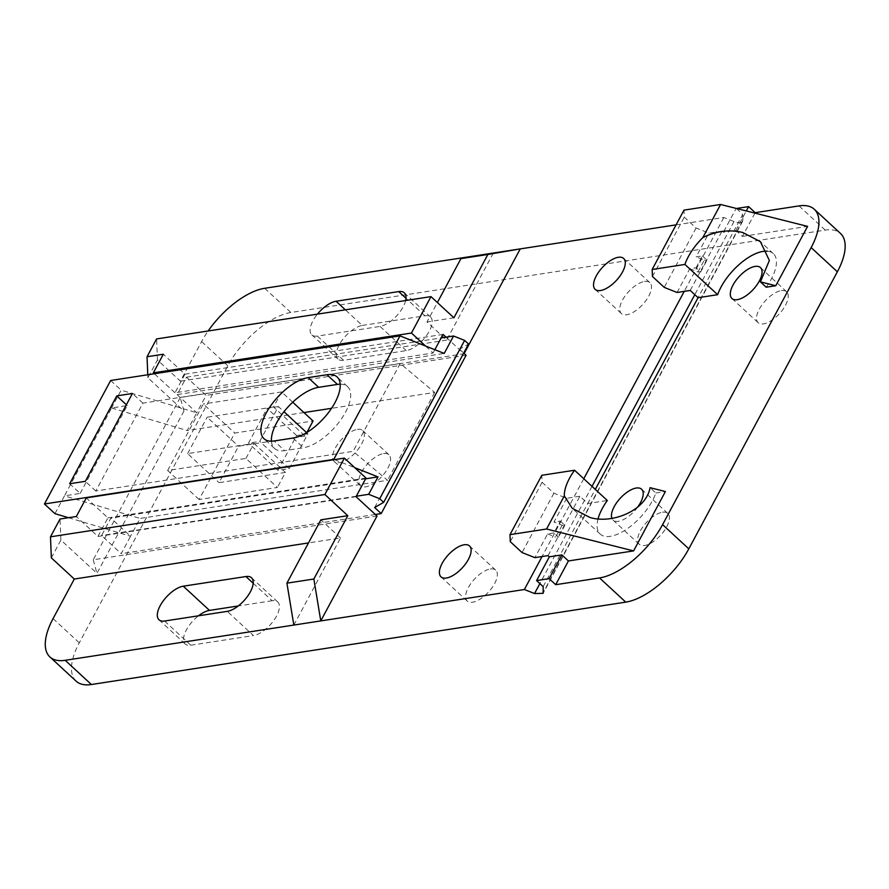 <?xml version="1.0" encoding="UTF-8"?>
<svg xmlns="http://www.w3.org/2000/svg" width="889" height="889" viewBox="0 0 889 889"><rect width="100%" height="100%" fill="white"/><g stroke="black" fill="none" stroke-linecap="round" stroke-linejoin="round"><path stroke-width="0.67" stroke-dasharray="4.45 3.33" d="M76.121 681.152A60.063 27.27 132.7 0 1 72.898 676.485A60.063 27.27 132.7 0 1 71.464 669.173A60.063 27.27 132.7 0 1 71.464 668.106A60.063 27.27 132.7 0 1 79.277 642.825L227.817 365.779A60.063 27.27 132.7 0 1 248.164 338.565A60.063 27.27 132.7 0 1 249.409 337.309A60.063 27.27 132.7 0 1 259.644 328.197A60.063 27.27 132.7 0 1 290.87 312.495L825.236 230.107A60.063 27.27 132.7 0 1 840.516 233.474M781.298 290.614A21.025 9.546 132.7 0 1 786.643 291.792A21.025 9.546 132.7 0 1 782.82 309.539A21.025 9.546 132.7 0 1 763.473 323.863A21.025 9.546 132.7 0 1 758.128 322.674A21.025 9.546 132.7 0 1 761.951 304.938A21.025 9.546 132.7 0 1 781.298 290.614M662.461 512.242A21.025 9.546 132.7 0 1 667.806 513.42A21.025 9.546 132.7 0 1 663.983 531.166A21.025 9.546 132.7 0 1 644.636 545.49A21.025 9.546 132.7 0 1 639.291 544.312A21.025 9.546 132.7 0 1 643.114 526.566A21.025 9.546 132.7 0 1 662.461 512.242M383.592 453.59A21.025 9.546 132.7 0 1 388.949 454.768A21.025 9.546 132.7 0 1 385.115 472.504A21.025 9.546 132.7 0 1 365.768 486.828A21.025 9.546 132.7 0 1 360.423 485.65A21.025 9.546 132.7 0 1 364.257 467.903A21.025 9.546 132.7 0 1 383.592 453.59M644.536 281.491A21.025 9.546 132.7 0 1 649.881 282.669A21.025 9.546 132.7 0 1 646.059 300.415A21.025 9.546 132.7 0 1 626.712 314.739A21.025 9.546 132.7 0 1 621.367 313.561A21.025 9.546 132.7 0 1 625.189 295.815A21.025 9.546 132.7 0 1 644.536 281.491M490.384 568.982A21.025 9.546 132.7 0 1 495.729 570.16A21.025 9.546 132.7 0 1 491.906 587.907A21.025 9.546 132.7 0 1 472.559 602.231A21.025 9.546 132.7 0 1 467.214 601.053A21.025 9.546 132.7 0 1 471.037 583.306A21.025 9.546 132.7 0 1 490.384 568.982M164.598 621.033L190.813 645.225A22.025 10.001 132.7 0 1 185.212 643.992A22.025 10.001 132.7 0 1 198.491 615.799M190.813 645.225L253.454 635.568L227.251 611.365M253.198 583.262L272.134 600.742A22.025 10.001 132.7 0 1 277.735 601.975A22.025 10.001 132.7 0 1 273.723 620.566A22.025 10.001 132.7 0 1 253.454 635.568M272.134 600.742L238.241 605.965M362.279 325.441L424.92 315.784A22.025 10.001 132.7 0 1 430.52 317.017A22.025 10.001 132.7 0 1 426.509 335.609A22.025 10.001 132.7 0 1 406.251 350.61L343.599 360.278A22.025 10.001 132.7 0 1 337.998 359.045A22.025 10.001 132.7 0 1 342.009 340.454A22.025 10.001 132.7 0 1 362.279 325.441L345.365 309.828M51.351 557.87L60.897 540.056L96.934 573.338L183.945 411.062L147.907 377.792L157.453 359.978L180.389 381.159L201.614 341.576A60.063 27.27 132.7 0 1 208.137 330.986M736.503 208.482L742.648 214.593L698.076 297.715M676.096 224.861L723.846 217.494L734.014 221.528A10.012 4.423 -151.8 0 0 742.637 221.294A10.012 4.423 -151.8 0 0 742.871 220.161L742.648 214.593M637.58 507.23A21.025 9.546 132.7 0 1 618.422 521.287A21.025 9.546 132.7 0 1 613.077 520.109A21.025 9.546 132.7 0 1 611.899 518.343M357.389 429.387A21.025 9.546 132.7 0 1 362.734 430.565A21.025 9.546 132.7 0 1 358.9 448.3A21.025 9.546 132.7 0 1 339.565 462.624A21.025 9.546 132.7 0 1 334.208 461.447A21.025 9.546 132.7 0 1 338.042 443.711A21.025 9.546 132.7 0 1 357.389 429.387M405.64 300.538A22.025 10.001 132.7 0 1 380.036 326.419L317.395 336.075A22.025 10.001 132.7 0 1 311.795 334.842A22.025 10.001 132.7 0 1 317.429 314.139M543.168 586.629L587.729 503.507L607.32 500.496M548.035 555.614L579.872 496.251L587.729 503.507L595.297 489.394M723.846 217.494L684.241 291.37M583.773 478.749L542.057 556.536M377.014 516.031L93.234 559.781L180.234 397.516L464.014 353.766L446.045 337.164M199.092 499.529L167.643 470.492L245.942 458.424L277.401 487.461L199.092 499.529L234.74 433.043L313.05 420.975M292.714 402.195L281.602 391.927L273.534 406.973L304.983 436.01L306.894 432.454M304.983 436.01L238.585 446.245L219.061 482.66L285.469 472.426L277.401 487.461M293.837 625.067L340.52 537.989L308.483 542.935M443.055 334.408L184.956 374.202L163.332 354.233M147.785 374.769L147.907 377.792M183.945 411.062L180.234 397.516M157.453 359.978L156.586 338.931M493.317 253.043L446.634 340.109L426.976 321.962L437.388 302.549M446.634 340.109L180.389 381.159M453.912 317.806L426.976 321.962M340.52 537.989L320.862 519.843M60.897 540.056L60.03 519.009M93.234 559.781L96.934 573.338M356.044 496.673L97.946 536.467L76.321 516.498M690.22 290.447L722.046 231.084L723.357 232.296L736.092 208.548M754.928 213.127L742.437 236.407L735.892 230.362L723.357 232.296M735.892 230.362L746.293 210.949M598.064 518.82A40.038 18.18 -47.3 0 0 600.175 534.078A40.038 18.18 -47.3 0 0 610.365 536.323A40.038 18.18 -47.3 0 0 655.849 493.006L650.07 487.672M655.849 493.006L665.405 491.539M722.046 231.084L708.889 233.107L696.076 228.029L684.286 217.138L683.997 210.126M742.437 236.407L807.59 226.373M579.872 496.251L566.715 498.284L553.891 493.195L542.101 482.305L541.812 475.293M566.715 498.284L553.98 522.021L560.248 521.065L553.88 532.933L547.613 533.9L534.878 557.647M184.956 374.202L174.977 392.794L433.076 353.011L425.487 345.999M433.076 353.011L434.843 349.71M167.643 470.492L203.292 404.006L234.74 433.043M281.602 391.927L203.292 404.006M273.534 406.973L207.126 417.208L238.585 446.245M245.942 458.424L254.01 443.378L187.612 453.612L219.061 482.66M187.612 453.612L207.126 417.208M254.01 443.378L285.469 472.426M174.977 392.794L154.353 373.758M97.946 536.467L107.925 517.865L86.3 497.896M366.012 478.071L107.925 517.865M689.797 268.734L697.943 271.967L700.643 272.001L696.054 267.767L689.797 268.734L677.062 292.481M696.054 267.767L702.421 255.888L696.165 256.854L708.889 233.107M542.101 482.305L510.264 541.668M553.891 493.195L522.065 552.558M560.248 521.065L564.826 525.299L562.126 525.255L553.98 522.021M562.126 525.255L555.758 537.134L558.47 537.167L553.88 532.933M547.613 533.9L555.758 537.134M652.448 276.501L684.286 217.138M696.076 228.029L664.25 287.391M697.943 271.967L704.31 260.088L696.165 256.854M564.826 525.299L558.47 537.167M700.643 272.001L707.011 260.133L702.421 255.888M707.011 260.133L704.31 260.088M766.196 287.214A40.038 18.18 -47.3 0 0 773.341 253.621A40.038 18.18 -47.3 0 0 767.285 251.187M271.434 441.2A40.038 18.18 -47.3 0 0 274.501 448.4A40.038 18.18 -47.3 0 0 284.68 450.645L274.201 440.966M400.239 363.479L142.918 403.15L95.801 491.017L353.122 451.345L400.239 363.479L434.677 392.416L331.553 408.318M340.187 384.181A40.038 18.18 132.7 0 1 347.61 386.671A40.038 18.18 132.7 0 1 340.32 420.464A40.038 18.18 132.7 0 1 303.471 447.745L284.68 450.645M278.424 406.584L267.145 408.329L248.476 443.155L259.744 441.411L278.424 406.584L283.969 411.718M365.612 478.815L110.903 518.087L101.568 535.5L121.226 553.658L130.561 536.234L110.903 518.087M334.464 459.635L354.789 467.703M68.497 517.709L130.561 536.234L140.118 518.431L387.56 480.282L353.122 451.345M80.143 493.428L127.26 405.573L111.592 407.984L64.486 495.851L80.143 493.428L69.664 483.749M127.26 405.573L126.382 404.762M142.918 403.15L132.428 393.471M95.801 491.017L85.322 481.338M111.592 407.984L187.223 430.565L196.78 412.763L121.148 390.171L111.592 407.984M303.949 412.574L187.223 430.565M434.677 392.416L387.56 480.282M307.905 433.81L296.626 435.554L277.957 470.381L289.236 468.647L307.905 433.81L306.616 432.621M296.626 435.554L267.145 408.329M277.957 470.381L248.476 443.155M289.236 468.647L259.744 441.411M177.122 394.605L196.78 412.763L206.115 395.338L186.457 377.192L177.122 394.605L444.211 353.422M186.457 377.192L441.166 337.92M374.658 507.519L459.535 349.21L468.559 344.032M459.535 349.21L463.714 353.066M466.092 355.267L206.115 395.338M356.278 496.229L101.568 535.5M375.325 514.475L121.226 553.658M54.929 513.653L64.486 495.851L140.118 518.431M110.658 380.492L121.148 390.171M53.062 618.622L79.277 642.825M227.817 365.779L201.614 341.576M264.666 288.292L290.87 312.495M825.236 230.107L799.022 205.904M424.92 315.784L405.995 298.304M317.395 336.075L343.599 360.278M406.251 350.61L380.036 326.419M742.871 220.161L543.39 592.185M734.014 221.528L694.798 294.67M592.018 486.361L539.879 583.584M292.992 438.066L303.471 447.745M760.439 267.589L786.643 291.792M731.914 298.482L758.128 322.674M641.602 489.228L667.806 513.42M613.077 520.109L639.291 544.312M362.734 430.565L388.949 454.768M334.208 461.447L360.423 485.65M623.667 258.466L649.881 282.669M595.152 289.358L621.367 313.561M469.525 545.957L495.729 570.16M441 576.85L467.214 601.053M158.998 619.789L185.212 643.992M251.52 577.772L277.735 601.975M311.795 334.842L337.998 359.045M404.317 292.825L430.52 317.017M742.637 221.294L543.157 593.319M773.341 253.621L760.406 241.675M600.175 534.078L572.249 508.297M274.501 448.4L264.011 438.71M347.61 386.671L337.131 376.98"/><path stroke-width="1.33" d="M599.542 577.928A60.063 27.27 132.7 0 0 662.594 524.643L688.808 548.846A60.063 27.27 132.7 0 1 674.784 569.16A60.063 27.27 132.7 0 1 656.982 586.429A60.063 27.27 132.7 0 1 625.756 602.131L91.389 684.519A60.063 27.27 132.7 0 1 76.121 681.152L49.906 656.949A60.063 27.27 132.7 0 1 53.062 618.622L74.287 579.039L51.351 557.87L50.484 536.823L324.874 494.517L344.399 458.102L366.012 478.071L356.044 496.673L377.014 516.031L320.773 620.911L524.377 589.518L534.533 593.552L543.157 593.319L543.168 586.629L536.612 580.573L549.146 578.639L555.692 584.695L599.542 577.928L625.756 602.131M746.293 210.949L748.627 206.615L755.172 212.671L799.022 205.904A60.063 27.27 132.7 0 1 814.302 209.271L840.516 233.474A60.063 27.27 132.7 0 1 843.728 238.152A60.063 27.27 132.7 0 1 844.55 252.543A60.063 27.27 132.7 0 1 837.36 271.801L688.808 548.846M198.491 615.799A22.025 10.001 132.7 0 1 209.482 610.399L238.241 605.965M91.389 684.519L65.186 660.316L320.773 620.911L313.85 579.017L286.914 583.162L320.862 519.843L347.81 515.687L324.874 494.517M65.186 660.316A60.063 27.27 132.7 0 1 49.906 656.949M208.137 330.986A60.063 27.27 132.7 0 1 264.666 288.292L676.096 224.861M748.627 206.615L736.503 208.482M814.302 209.271A60.063 27.27 132.7 0 1 811.146 247.598L837.36 271.801M662.594 524.643L811.146 247.598M753.505 289.169A21.025 9.546 132.7 0 1 737.259 299.66A21.025 9.546 132.7 0 1 731.914 298.482A21.025 9.546 132.7 0 1 730.369 292.737A21.025 9.546 132.7 0 1 755.094 266.411A21.025 9.546 132.7 0 1 760.439 267.589A21.025 9.546 132.7 0 1 753.505 289.169M611.899 518.343A21.025 9.546 132.7 0 1 620.011 498.529A21.025 9.546 132.7 0 1 636.246 488.039A21.025 9.546 132.7 0 1 641.602 489.228A21.025 9.546 132.7 0 1 643.147 494.962A21.025 9.546 132.7 0 1 637.58 507.23M618.322 257.288A21.025 9.546 132.7 0 1 623.667 258.466A21.025 9.546 132.7 0 1 619.844 276.212A21.025 9.546 132.7 0 1 600.497 290.536A21.025 9.546 132.7 0 1 595.152 289.358A21.025 9.546 132.7 0 1 598.986 271.612A21.025 9.546 132.7 0 1 618.322 257.288M464.18 544.779A21.025 9.546 132.7 0 1 469.525 545.957A21.025 9.546 132.7 0 1 465.692 563.704A21.025 9.546 132.7 0 1 446.345 578.028A21.025 9.546 132.7 0 1 441 576.85A21.025 9.546 132.7 0 1 444.833 559.103A21.025 9.546 132.7 0 1 464.18 544.779M183.278 586.195L245.92 576.539A22.025 10.001 132.7 0 1 251.52 577.772A22.025 10.001 132.7 0 1 247.509 596.363A22.025 10.001 132.7 0 1 227.251 611.365L164.598 621.033A22.025 10.001 132.7 0 1 158.998 619.789A22.025 10.001 132.7 0 1 163.009 601.208A22.025 10.001 132.7 0 1 183.278 586.195L209.482 610.399M317.429 314.139A22.025 10.001 132.7 0 1 336.064 301.249L398.717 291.581A22.025 10.001 132.7 0 1 404.317 292.825A22.025 10.001 132.7 0 1 405.64 300.538M633.579 550.902L546.568 529.011L564.315 495.906L572.249 508.297L589.929 517.465C611.765 524.288 646.014 510.786 650.07 487.672L665.405 491.539L633.579 550.902L568.427 560.948L555.692 584.695M568.427 560.948L561.87 554.892L549.146 578.639M561.87 554.892L549.346 556.825L536.612 580.573M546.568 529.011L509.986 534.656L510.264 541.668L522.065 552.558L534.878 557.647L548.035 555.614L549.346 556.825M684.241 291.37L583.773 478.749M542.057 556.536L524.377 589.518M425.487 345.999L411.451 333.042L430.976 296.626L453.912 317.806L487.861 254.476L520.254 248.887L464.169 353.489M306.894 432.454L313.05 420.975L292.714 402.195M293.837 625.067L286.914 583.162M308.483 542.935L74.287 579.039M446.045 337.164L443.055 334.408L434.843 349.71M154.353 373.758L153.353 372.835L163.332 354.233L147.041 356.745L147.785 374.769M147.041 356.745L156.586 338.931L430.976 296.626M344.399 458.102L86.3 497.896L76.321 516.498L60.03 519.009L50.484 536.823M767.285 251.187A40.038 18.18 -47.3 0 0 763.151 251.376A40.038 18.18 -47.3 0 0 717.667 294.692L684.908 264.433L652.159 269.489L652.448 276.501L664.25 287.391L677.062 292.481L690.22 290.447L698.076 297.715L595.297 489.394M487.861 254.476L460.924 258.632L493.317 253.043M775.764 285.736L766.196 287.214L760.417 281.88L775.764 285.736L807.59 226.373L720.579 204.481L683.997 210.126L652.159 269.489M720.579 204.481L702.821 237.585C716.278 230.951 729.58 229.262 742.726 232.507L760.406 241.675L769.363 260.477L760.417 281.88M717.667 294.692L698.076 297.715M598.064 518.82A40.038 18.18 -47.3 0 1 607.32 500.496L574.561 470.237A40.038 18.18 -47.3 0 0 564.315 495.906M509.986 534.656L541.812 475.293L574.561 470.237M313.85 579.017L347.81 515.687M411.451 333.042L153.353 372.835M437.388 302.549L460.924 258.632M702.821 237.585A40.038 18.18 -47.3 0 0 684.908 264.433M308.15 377.636A40.038 18.18 -47.3 0 0 271.301 404.917A40.038 18.18 -47.3 0 0 264.011 438.71A40.038 18.18 -47.3 0 0 274.201 440.966L292.992 438.066A40.038 18.18 132.7 0 0 329.841 410.785A40.038 18.18 132.7 0 0 337.131 376.98A40.038 18.18 132.7 0 0 326.941 374.736L308.15 377.636L318.64 387.315L337.431 384.415A40.038 18.18 132.7 0 1 340.187 384.181M318.64 387.315A40.038 18.18 -47.3 0 0 286.769 408.362A40.038 18.18 -47.3 0 0 271.434 441.2M68.497 517.709L54.929 513.653L44.45 503.974L110.658 380.492L399.994 335.886L333.786 459.369L334.464 459.635M44.45 503.974L333.786 459.369M116.77 395.894L132.428 393.471L85.322 481.338L69.664 483.749L116.77 395.894L126.382 404.762M365.612 478.815L378.003 476.904L354.789 467.703M331.553 408.318L303.949 412.574M306.616 432.621L283.969 411.718M441.166 337.92L453.546 336.009L464.625 340.409L468.559 344.032L383.67 502.341L374.658 507.519L381.203 513.575L375.325 514.475M463.714 353.066L466.092 355.267L381.203 513.575M356.278 496.229L368.668 494.317L379.736 498.718L464.625 340.409M379.736 498.718L383.67 502.341M453.546 336.009L444.211 353.422L399.994 335.886M368.668 494.317L378.003 476.904M245.92 576.539L253.198 583.262M345.365 309.828L336.064 301.249M405.995 298.304L398.717 291.581M694.798 294.67L592.018 486.361M539.879 583.584L534.533 593.552M326.941 374.736L337.431 384.415"/></g></svg>
